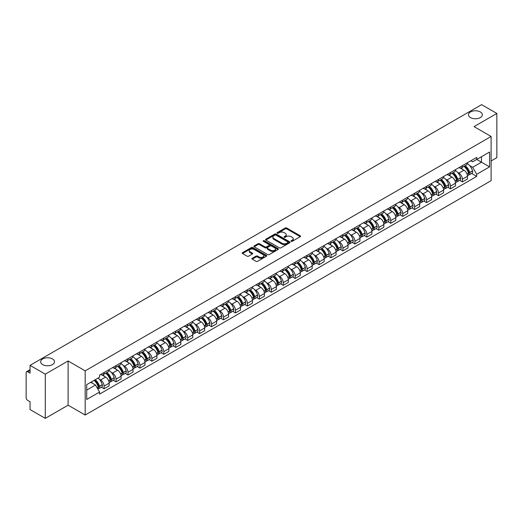 <?xml version="1.0" encoding="UTF-8"?>
<svg xmlns="http://www.w3.org/2000/svg" width="523" height="523" viewBox="0 0 523 523"><rect width="100%" height="100%" fill="white"/><g stroke="black" fill="none" stroke-linecap="round" stroke-linejoin="round"><path stroke-width="0.78" d="M291.226 241.293A0.745 0.431 0 0 0 292.279 241.293L300.267 236.677A1.066 0.615 0 0 0 300.575 236.246A1.066 0.615 0 0 0 300.267 235.814L286.735 228.002A1.066 0.615 0 0 0 285.231 228.002L277.249 232.611A0.745 0.431 0 0 0 278.301 233.219L279.334 232.624A3.4 1.961 0 0 1 284.146 232.624L285.27 233.271A3.4 1.961 0 0 1 286.271 234.664A3.4 1.961 0 0 1 285.27 236.05L284.237 236.644A0.745 0.431 0 0 0 285.29 237.252L286.323 236.658A3.4 1.961 0 0 1 291.134 236.658L292.259 237.311A3.4 1.961 0 0 1 293.259 238.697A3.4 1.961 0 0 1 292.259 240.083L291.226 240.685A0.745 0.431 0 0 0 291.226 241.293L291.226 240.685M52.49 358.941A6.93 4.001 0 0 0 44.932 358.078A6.93 4.001 0 0 0 40.657 361.772A6.93 4.001 0 0 0 42.69 364.603A6.93 4.001 0 0 0 50.241 365.466A6.93 4.001 0 0 0 54.516 361.772A6.93 4.001 0 0 0 52.49 358.941M480.31 111.942A6.93 4.001 0 0 0 472.759 111.072A6.93 4.001 0 0 0 468.484 114.772A6.93 4.001 0 0 0 470.51 117.597A6.93 4.001 0 0 0 478.068 118.466A6.93 4.001 0 0 0 482.343 114.772A6.93 4.001 0 0 0 480.31 111.942M252.243 258.29A1.066 0.615 0 0 0 251.929 258.722A1.066 0.615 0 0 0 252.243 259.153L256.041 261.343A1.066 0.615 0 0 0 257.538 261.343L266.41 256.224A1.066 0.615 0 0 0 266.723 255.793A1.066 0.615 0 0 0 266.41 255.361L252.884 247.549A1.066 0.615 0 0 0 251.38 247.549L242.509 252.668A1.066 0.615 0 0 0 242.201 253.099A1.066 0.615 0 0 0 242.509 253.537L247.098 256.185A1.066 0.615 0 0 0 248.602 256.185L252.393 253.988A1.066 0.615 0 0 0 252.707 253.557A1.066 0.615 0 0 0 252.393 253.125L250.118 251.811A2.844 1.641 0 0 1 249.288 250.648A2.844 1.641 0 0 1 251.04 249.138A2.844 1.641 0 0 1 254.139 249.491L263.043 254.629A2.844 1.641 0 0 1 263.88 255.793A2.844 1.641 0 0 1 262.121 257.309A2.844 1.641 0 0 1 259.022 256.95L257.538 256.093A1.066 0.615 0 0 0 256.041 256.093L252.243 258.29L252.243 259.153M85.177 370.833L68.108 360.975L45.292 374.148L30.053 365.355L481.611 104.646L496.85 113.445L474.034 126.618L491.11 136.47L85.177 370.833L85.177 415.04L491.11 180.677L491.11 136.47M279.413 247.85A1.066 0.615 0 0 0 280.91 247.85L289.781 242.731A1.066 0.615 0 0 0 290.095 242.299A1.066 0.615 0 0 0 289.781 241.868L276.255 234.056A1.066 0.615 0 0 0 274.752 234.056L265.88 239.174A1.066 0.615 0 0 0 265.573 239.606A1.066 0.615 0 0 0 265.88 240.044L279.413 247.85M263.585 241.449A0.745 0.431 0 0 1 264.344 241.554L264.344 240.672L278.092 248.615A1.066 0.615 0 0 1 278.406 249.046A1.066 0.615 0 0 1 278.092 249.478L269.227 254.596A1.066 0.615 0 0 1 267.724 254.596L254.198 246.791L257.989 244.614L257.989 243.731L254.198 245.921A1.066 0.615 0 0 0 253.884 246.353A1.066 0.615 0 0 0 254.198 246.791L254.198 245.921M257.989 244.614A1.066 0.615 0 0 1 259.493 244.614L259.493 243.731A1.066 0.615 0 0 0 257.989 243.731M259.493 243.731L264.978 246.895A1.066 0.615 0 0 0 266.482 246.895L268.999 245.444A1.066 0.615 0 0 0 269.312 245.012A1.066 0.615 0 0 0 268.999 244.574L263.291 241.28A0.745 0.431 0 0 1 264.344 240.672M45.292 374.148L45.292 418.354L30.053 409.555L30.053 401.729L27.68 400.363A2.164 1.249 -120 0 1 26.15 397.709L26.15 372.69A2.164 1.249 -120 0 1 26.601 371.703L30.053 369.702M491.11 160.96L496.85 157.645L496.85 113.445M45.292 418.354L68.108 405.181L85.177 415.04M30.053 365.355L30.053 373.18L27.68 371.807A2.164 1.249 -120 0 0 26.601 371.703M462.397 165.647A4.982 2.877 60 0 1 461.364 167.883L466.418 164.967A4.982 2.877 -120 0 0 467.451 162.731M457.599 172.381L458.874 173.12A4.982 2.877 60 0 1 462.397 179.219L467.451 176.303A4.982 2.877 -120 0 0 463.927 170.197L460.312 168.112M467.451 176.303L467.451 178.997L462.397 181.912L459.658 180.33M461.364 167.883A4.982 2.877 60 0 1 458.913 167.661M462.397 179.219L462.397 181.912M450.453 172.544A4.982 2.877 60 0 1 449.42 174.78L454.474 171.864A4.982 2.877 -120 0 0 455.507 169.629M447.714 187.227L450.453 188.81L455.507 185.894L455.507 183.194A4.982 2.877 -120 0 0 451.983 177.094L448.368 175.009M449.42 174.78A4.982 2.877 60 0 1 446.969 174.551M445.655 179.278L446.93 180.01A4.982 2.877 60 0 1 450.453 186.116L450.453 188.81M438.509 179.441A4.982 2.877 60 0 1 437.476 181.677L442.53 178.755A4.982 2.877 -120 0 0 443.563 176.519M435.77 194.125L438.509 195.707L443.563 192.784L443.563 190.091A4.982 2.877 -120 0 0 440.039 183.991L436.424 181.906M437.476 181.677A4.982 2.877 60 0 1 435.025 181.448M433.717 186.175L434.986 186.907A4.982 2.877 60 0 1 438.509 193.007L438.509 195.707M426.565 186.332A4.982 2.877 60 0 1 425.532 188.568L430.586 185.652A4.982 2.877 -120 0 0 431.619 183.416M423.826 201.022L426.565 202.604L431.619 199.681L431.619 196.988A4.982 2.877 -120 0 0 428.095 190.888L424.48 188.796M425.532 188.568A4.982 2.877 60 0 1 423.081 188.345M421.773 193.065L423.042 193.804A4.982 2.877 60 0 1 426.565 199.904L426.565 202.604M414.621 193.229A4.982 2.877 60 0 1 413.588 195.465L418.642 192.549A4.982 2.877 -120 0 0 419.675 190.313M411.882 207.912L414.621 209.494L419.675 206.578L419.675 203.885A4.982 2.877 -120 0 0 416.151 197.786L412.536 195.694M413.588 195.465A4.982 2.877 60 0 1 411.137 195.242M409.829 199.963L411.104 200.701A4.982 2.877 60 0 1 414.621 206.801L414.621 209.494M402.677 200.126A4.982 2.877 60 0 1 401.651 202.362L406.698 199.446A4.982 2.877 -120 0 0 407.731 197.21M399.938 214.809L402.677 216.391L407.731 213.476L407.731 210.776A4.982 2.877 -120 0 0 404.214 204.676L400.592 202.591M401.651 202.362A4.982 2.877 60 0 1 399.193 202.133M397.885 206.86L399.16 207.598A4.982 2.877 60 0 1 402.677 213.698L402.677 216.391M390.733 207.023A4.982 2.877 60 0 1 389.707 209.259L394.76 206.337A4.982 2.877 -120 0 0 395.787 204.101M387.994 221.706L390.733 223.288L395.787 220.373L395.787 217.673A4.982 2.877 -120 0 0 392.27 211.573L388.648 209.488M389.707 209.259A4.982 2.877 60 0 1 387.255 209.03M385.941 213.757L387.216 214.489A4.982 2.877 60 0 1 390.733 220.588L390.733 223.288M378.789 213.914A4.982 2.877 60 0 1 377.763 216.149L382.816 213.234A4.982 2.877 -120 0 0 383.843 210.998M376.05 228.603L378.789 230.185L383.843 227.263L383.843 224.57A4.982 2.877 -120 0 0 380.326 218.47L376.704 216.378M377.763 216.149A4.982 2.877 60 0 1 375.311 215.927M373.997 220.654L375.272 221.386A4.982 2.877 60 0 1 378.789 227.485L378.789 230.185M366.845 220.811A4.982 2.877 60 0 1 365.819 223.046L370.872 220.131A4.982 2.877 -120 0 0 371.899 217.895M364.106 235.494L366.852 237.076L371.899 234.16L371.899 231.467A4.982 2.877 -120 0 0 368.382 225.367L364.76 223.275M365.819 223.046A4.982 2.877 60 0 1 363.367 222.824M362.053 227.544L363.328 228.283A4.982 2.877 60 0 1 366.852 234.382L366.852 237.076M354.908 227.708A4.982 2.877 60 0 1 353.875 229.943L358.928 227.028A4.982 2.877 -120 0 0 359.955 224.792M352.162 242.391L354.908 243.973L359.961 241.057L359.961 238.357A4.982 2.877 -120 0 0 356.438 232.258L352.822 230.172M353.875 229.943A4.982 2.877 60 0 1 351.423 229.721M350.109 234.441L351.384 235.18A4.982 2.877 60 0 1 354.908 241.28L354.908 243.973M342.964 234.605A4.982 2.877 60 0 1 341.931 236.841L346.984 233.918A4.982 2.877 -120 0 0 348.017 231.682M340.218 249.288L342.964 250.87L348.017 247.954L348.017 245.254A4.982 2.877 -120 0 0 344.494 239.155L340.878 237.069M341.931 236.841A4.982 2.877 60 0 1 339.479 236.612M338.165 241.338L339.44 242.071A4.982 2.877 60 0 1 342.964 248.17L342.964 250.87M331.02 241.495A4.982 2.877 60 0 1 329.987 243.731L335.04 240.815A4.982 2.877 -120 0 0 336.073 238.58M328.281 256.185L331.02 257.767L336.073 254.845L336.073 252.151A4.982 2.877 -120 0 0 332.55 246.052L328.934 243.966M329.987 243.731A4.982 2.877 60 0 1 327.535 243.509M326.221 248.235L327.496 248.968A4.982 2.877 60 0 1 331.02 255.067L331.02 257.767M319.076 248.392A4.982 2.877 60 0 1 318.043 250.628L323.096 247.712A4.982 2.877 -120 0 0 324.129 245.477M316.337 263.076L319.076 264.658L324.129 261.742L324.129 259.048A4.982 2.877 -120 0 0 320.606 252.949L316.99 250.857M318.043 250.628A4.982 2.877 60 0 1 315.591 250.406M314.277 255.126L315.552 255.865A4.982 2.877 60 0 1 319.076 261.964L319.076 264.658M307.132 255.289A4.982 2.877 60 0 1 306.099 257.525L311.152 254.609A4.982 2.877 -120 0 0 312.185 252.374M304.393 269.973L307.132 271.555L312.185 268.639L312.185 265.946A4.982 2.877 -120 0 0 308.662 259.839L305.046 257.754M306.099 257.525A4.982 2.877 60 0 1 303.647 257.303M302.333 262.023L303.608 262.762A4.982 2.877 60 0 1 307.132 268.861L307.132 271.555M295.188 262.186A4.982 2.877 60 0 1 294.155 264.422L299.208 261.507A4.982 2.877 -120 0 0 300.241 259.271M292.449 276.87L295.188 278.452L300.241 275.536L300.241 272.836A4.982 2.877 -120 0 0 296.718 266.737L293.102 264.651M294.155 264.422A4.982 2.877 60 0 1 291.703 264.193M290.389 268.92L291.664 269.652A4.982 2.877 60 0 1 295.188 275.758L295.188 278.452M283.244 269.084A4.982 2.877 60 0 1 282.211 271.319L287.264 268.397A4.982 2.877 -120 0 0 288.297 266.161M280.505 283.767L283.244 285.349L288.297 282.433L288.297 279.733A4.982 2.877 -120 0 0 284.774 273.634L281.158 271.548M282.211 271.319A4.982 2.877 60 0 1 279.759 271.091M278.445 275.817L279.72 276.549A4.982 2.877 60 0 1 283.244 282.649L283.244 285.349M271.3 275.974A4.982 2.877 60 0 1 270.267 278.21L275.32 275.294A4.982 2.877 -120 0 0 276.353 273.058M268.561 290.664L271.3 292.246L276.353 289.324L276.353 286.63A4.982 2.877 -120 0 0 272.829 280.531L269.214 278.439M270.267 278.21A4.982 2.877 60 0 1 267.815 277.988M266.501 282.714L267.776 283.446A4.982 2.877 60 0 1 271.3 289.546L271.3 292.246M259.356 282.871A4.982 2.877 60 0 1 258.323 285.107L263.376 282.191A4.982 2.877 -120 0 0 264.409 279.955M256.616 297.554L259.356 299.136L264.409 296.221L264.409 293.527A4.982 2.877 -120 0 0 260.885 287.428L257.27 285.336M258.323 285.107A4.982 2.877 60 0 1 255.871 284.885M254.557 289.605L255.832 290.343A4.982 2.877 60 0 1 259.356 296.443L259.356 299.136M247.412 289.768A4.982 2.877 60 0 1 246.379 292.004L251.432 289.088A4.982 2.877 -120 0 0 252.465 286.852M244.672 304.451L247.412 306.033L252.465 303.118L252.465 300.418A4.982 2.877 -120 0 0 248.941 294.318L245.326 292.233M246.379 292.004A4.982 2.877 60 0 1 243.927 291.775M242.62 296.502L243.888 297.241A4.982 2.877 60 0 1 247.412 303.34L247.412 306.033M235.468 296.665A4.982 2.877 60 0 1 234.435 298.901L239.488 295.979A4.982 2.877 -120 0 0 240.521 293.743M232.728 311.348L235.468 312.931L240.521 310.015L240.521 307.315A4.982 2.877 -120 0 0 236.997 301.215L233.382 299.13M234.435 298.901A4.982 2.877 60 0 1 231.983 298.672M230.676 303.399L231.951 304.131A4.982 2.877 60 0 1 235.468 310.231L235.468 312.931M223.524 303.556A4.982 2.877 60 0 1 222.491 305.792L227.544 302.876A4.982 2.877 -120 0 0 228.577 300.64M220.784 318.246L223.524 319.828L228.577 316.905L228.577 314.212A4.982 2.877 -120 0 0 225.06 308.112L221.438 306.02M222.491 305.792A4.982 2.877 60 0 1 220.039 305.569M218.732 310.296L220.006 311.028A4.982 2.877 60 0 1 223.524 317.128L223.524 319.828M211.58 310.453A4.982 2.877 60 0 1 210.553 312.689L215.6 309.773A4.982 2.877 -120 0 0 216.633 307.537M208.84 325.136L211.58 326.718L216.633 323.802L216.633 321.109A4.982 2.877 -120 0 0 213.116 315.009L209.494 312.917M210.553 312.689A4.982 2.877 60 0 1 208.102 312.466M206.788 317.186L208.062 317.925A4.982 2.877 60 0 1 211.58 324.025L211.58 326.718M199.636 317.35A4.982 2.877 60 0 1 198.609 319.586L203.663 316.67A4.982 2.877 -120 0 0 204.689 314.434M196.896 332.033L199.636 333.615L204.689 330.699L204.689 327.999A4.982 2.877 -120 0 0 201.172 321.9L197.55 319.815M198.609 319.586A4.982 2.877 60 0 1 196.158 319.363M194.844 324.083L196.118 324.822A4.982 2.877 60 0 1 199.636 330.922L199.636 333.615M187.692 324.247A4.982 2.877 60 0 1 186.665 326.483L191.719 323.56A4.982 2.877 -120 0 0 192.745 321.325M184.952 338.93L187.692 340.512L192.745 337.596L192.745 334.897A4.982 2.877 -120 0 0 189.228 328.797L185.606 326.712M186.665 326.483A4.982 2.877 60 0 1 184.214 326.254M182.9 330.981L184.174 331.713A4.982 2.877 60 0 1 187.692 337.812L187.692 340.512M175.754 331.144A4.982 2.877 60 0 1 174.721 333.38L179.775 330.458A4.982 2.877 -120 0 0 180.801 328.222M173.008 345.827L175.754 347.409L180.801 344.487L180.801 341.794A4.982 2.877 -120 0 0 177.284 335.694L173.669 333.609M174.721 333.38A4.982 2.877 60 0 1 172.27 333.151M170.956 337.878L172.23 338.61A4.982 2.877 60 0 1 175.754 344.709L175.754 347.409M163.81 338.035A4.982 2.877 60 0 1 162.777 340.27L167.831 337.355A4.982 2.877 -120 0 0 168.864 335.119M161.064 352.718L163.81 354.3L168.864 351.384L168.864 348.691A4.982 2.877 -120 0 0 165.34 342.591L161.725 340.499M162.777 340.27A4.982 2.877 60 0 1 160.326 340.048M159.012 344.768L160.286 345.507A4.982 2.877 60 0 1 163.81 351.606L163.81 354.3M151.866 344.932A4.982 2.877 60 0 1 150.833 347.167L155.887 344.252A4.982 2.877 -120 0 0 156.92 342.016M149.127 359.615L151.866 361.197L156.92 358.281L156.92 355.588A4.982 2.877 -120 0 0 153.396 349.482L149.781 347.396M150.833 347.167A4.982 2.877 60 0 1 148.382 346.945M147.068 351.665L148.342 352.404A4.982 2.877 60 0 1 151.866 358.503L151.866 361.197M139.922 351.829A4.982 2.877 60 0 1 138.889 354.064L143.943 351.149A4.982 2.877 -120 0 0 144.976 348.913M137.183 366.512L139.922 368.094L144.976 365.178L144.976 362.478A4.982 2.877 -120 0 0 141.452 356.379L137.837 354.293M138.889 354.064A4.982 2.877 60 0 1 136.438 353.836M135.124 358.562L136.398 359.301A4.982 2.877 60 0 1 139.922 365.4L139.922 368.094M127.978 358.726A4.982 2.877 60 0 1 126.945 360.962L131.999 358.039A4.982 2.877 -120 0 0 133.032 355.803M125.239 373.409L127.978 374.991L133.032 372.075L133.032 369.375A4.982 2.877 -120 0 0 129.508 363.276L125.893 361.19M126.945 360.962A4.982 2.877 60 0 1 124.494 360.733M123.18 365.459L124.454 366.192A4.982 2.877 60 0 1 127.978 372.291L127.978 374.991M116.034 365.616A4.982 2.877 60 0 1 115.001 367.852L120.055 364.936A4.982 2.877 -120 0 0 121.088 362.7M113.295 380.306L116.034 381.888L121.088 378.966L121.088 376.272A4.982 2.877 -120 0 0 117.564 370.173L113.949 368.081M115.001 367.852A4.982 2.877 60 0 1 112.55 367.63M111.236 372.356L112.51 373.089A4.982 2.877 60 0 1 116.034 379.188L116.034 381.888M104.09 372.513A4.982 2.877 60 0 1 103.057 374.749L108.111 371.833A4.982 2.877 -120 0 0 109.144 369.598M101.351 387.197L104.09 388.779L109.144 385.863L109.144 383.169A4.982 2.877 -120 0 0 105.62 377.07L102.005 374.978M103.057 374.749A4.982 2.877 60 0 1 100.606 374.527M99.292 379.247L100.566 379.986A4.982 2.877 60 0 1 104.09 386.085L104.09 388.779M470.857 160.764L472.655 161.803L489.574 152.03L481.461 156.717L481.461 162.202L472.655 167.282L469.543 165.484M86.713 390.106L95.513 385.026L99.573 392.054L86.713 399.48L86.713 384.627L99.573 377.201L99.573 375.122L476.715 157.384L476.715 159.456L489.574 166.883L476.715 174.309L472.655 167.282M489.574 152.03L489.574 166.883M99.573 392.054L99.573 394.126L476.715 176.388L476.715 174.309M68.108 360.975L68.108 405.181M95.513 385.026L90.767 382.28M471.602 173.433L476.715 176.388M291.527 241.397L292.259 240.972A3.4 1.961 0 0 0 293.259 239.58L293.259 238.697M286.271 234.664L286.271 235.546A3.4 1.961 0 0 1 285.27 236.932L284.538 237.357M300.248 236.69L286.735 228.884A1.066 0.615 0 0 0 285.231 228.884L277.55 233.323M289.781 241.868L289.781 242.731L276.255 234.938A1.066 0.615 0 0 0 274.752 234.938L265.9 240.05M287.905 242.6A0.745 0.431 0 0 0 287.905 241.992L276.026 235.141A0.745 0.431 0 0 0 274.974 235.141L273.889 235.768A3.4 1.961 0 0 0 272.888 237.154A3.4 1.961 0 0 0 273.889 238.547L282.002 243.234A3.4 1.961 0 0 0 286.813 243.234L287.905 242.6L287.905 243.489A0.745 0.431 0 0 0 288.121 243.182L288.121 242.299M272.888 237.154L272.888 238.043A3.4 1.961 0 0 0 273.889 239.429L273.889 238.547M287.905 243.489L286.813 244.117A3.4 1.961 0 0 1 282.002 244.117L273.889 239.429M259.493 244.614L264.978 247.784A1.066 0.615 0 0 0 266.482 247.784L268.999 246.326A1.066 0.615 0 0 0 269.312 245.895L269.312 245.012M264.344 241.554L278.079 249.491M270.672 250.184A2.844 1.641 0 0 0 273.771 250.543A2.844 1.641 0 0 0 275.529 249.026A2.844 1.641 0 0 0 274.693 247.863L271.555 246.052A1.066 0.615 0 0 0 270.051 246.052L267.534 247.503A1.066 0.615 0 0 0 267.227 247.941A1.066 0.615 0 0 0 267.534 248.373L270.672 250.184L270.672 251.066A2.844 1.641 0 0 0 273.771 251.426A2.844 1.641 0 0 0 275.529 249.909L275.529 249.026M267.227 247.941L267.227 248.824A1.066 0.615 0 0 0 267.534 249.255L267.534 248.373M270.672 251.066L267.534 249.255M263.88 255.793L263.88 256.675A2.844 1.641 0 0 1 262.121 258.192A2.844 1.641 0 0 1 259.022 257.839L257.538 256.983A1.066 0.615 0 0 0 256.041 256.983L252.256 259.166M249.288 250.648L249.288 251.537A2.844 1.641 0 0 0 250.118 252.694L250.118 251.811M252.38 254.001L250.118 252.694M266.41 255.361L266.41 256.224L252.884 248.432A1.066 0.615 0 0 0 251.38 248.432L242.528 253.544M464.28 166.203A6.819 3.936 60 0 1 464.313 166.222A6.819 3.936 60 0 1 468.798 172.342L468.837 172.485A1.327 0.765 60 0 1 468.628 173.525A1.327 0.765 60 0 1 468.601 173.544M463.979 166.373A8.231 4.753 60 0 1 468.503 173.165L468.543 173.303A2.733 1.576 60 0 1 468.111 175.453L467.431 175.846M468.575 174.845A2.733 1.576 -120 0 0 469.334 174.747A2.733 1.576 -120 0 0 469.765 172.597L469.726 172.459A8.231 4.753 -120 0 0 465.202 165.667M467.346 163.601A8.231 4.753 60 0 1 472.517 170.844L472.563 170.982A2.733 1.576 60 0 1 472.132 173.133L469.334 174.747M461.175 167.981A8.231 4.753 60 0 1 462.888 169.602M466.889 169.609L467.941 170.217M452.336 173.1A6.819 3.936 60 0 1 452.369 173.12A6.819 3.936 60 0 1 456.854 179.239L456.899 179.382A1.327 0.765 60 0 1 456.684 180.422A1.327 0.765 60 0 1 456.657 180.435M452.035 173.27A8.231 4.753 60 0 1 456.559 180.062L456.599 180.2A2.733 1.576 60 0 1 456.167 182.35L455.487 182.743M456.631 181.743A2.733 1.576 -120 0 0 457.39 181.638A2.733 1.576 -120 0 0 457.821 179.494L457.782 179.35A8.231 4.753 -120 0 0 453.258 172.564M455.402 170.498A8.231 4.753 60 0 1 460.573 177.742L460.619 177.879A2.733 1.576 60 0 1 460.188 180.03L457.39 181.638M449.231 174.872A8.231 4.753 60 0 1 450.944 176.499M454.945 176.506L455.997 177.114M440.392 179.99A6.819 3.936 60 0 1 440.425 180.01A6.819 3.936 60 0 1 444.91 186.136L444.955 186.273A1.327 0.765 60 0 1 444.746 187.319A1.327 0.765 60 0 1 444.713 187.332M440.091 180.167A8.231 4.753 60 0 1 444.615 186.953L444.655 187.097A2.733 1.576 60 0 1 444.223 189.241L443.543 189.633M444.687 188.64A2.733 1.576 -120 0 0 445.446 188.535A2.733 1.576 -120 0 0 445.877 186.391L445.838 186.247A8.231 4.753 -120 0 0 441.314 179.461M443.458 177.395A8.231 4.753 60 0 1 448.636 184.632L448.675 184.776A2.733 1.576 60 0 1 448.244 186.92L445.446 188.535M437.287 181.769A8.231 4.753 60 0 1 439.006 183.39M443.007 183.403L444.053 184.011M428.448 186.888A6.819 3.936 60 0 1 428.481 186.907A6.819 3.936 60 0 1 432.972 193.033L433.011 193.17A1.327 0.765 60 0 1 432.802 194.21A1.327 0.765 60 0 1 432.769 194.229M428.147 187.064A8.231 4.753 60 0 1 432.671 193.85L432.711 193.994A2.733 1.576 60 0 1 432.279 196.138L431.599 196.53M432.743 195.537A2.733 1.576 -120 0 0 433.502 195.432A2.733 1.576 -120 0 0 433.933 193.288L433.894 193.144A8.231 4.753 -120 0 0 429.37 186.351M431.514 184.292A8.231 4.753 60 0 1 436.692 191.529L436.731 191.673A2.733 1.576 60 0 1 436.3 193.817L433.502 195.432M425.343 188.666A8.231 4.753 60 0 1 427.062 190.287M431.063 190.3L432.109 190.902M416.504 193.785A6.819 3.936 60 0 1 416.537 193.804A6.819 3.936 60 0 1 421.028 199.923L421.067 200.067A1.327 0.765 60 0 1 420.858 201.107A1.327 0.765 60 0 1 420.825 201.126M416.203 193.955A8.231 4.753 60 0 1 420.727 200.747L420.767 200.891A2.733 1.576 60 0 1 420.335 203.035L419.655 203.427M420.799 202.427A2.733 1.576 -120 0 0 421.558 202.329A2.733 1.576 -120 0 0 421.989 200.178L421.95 200.041A8.231 4.753 -120 0 0 417.432 193.249M419.57 191.189A8.231 4.753 60 0 1 424.748 198.426L424.787 198.57A2.733 1.576 60 0 1 424.356 200.714L421.558 202.329M413.399 195.563A8.231 4.753 60 0 1 415.118 197.184M419.119 197.197L420.165 197.799M404.56 200.682A6.819 3.936 60 0 1 404.593 200.701A6.819 3.936 60 0 1 409.084 206.82L409.123 206.964A1.327 0.765 60 0 1 408.914 208.004A1.327 0.765 60 0 1 408.881 208.017M404.259 200.852A8.231 4.753 60 0 1 408.783 207.644L408.823 207.781A2.733 1.576 60 0 1 408.391 209.932L407.711 210.324M408.862 209.324A2.733 1.576 -120 0 0 409.614 209.22A2.733 1.576 -120 0 0 410.045 207.075L410.006 206.931A8.231 4.753 -120 0 0 405.488 200.146M407.626 198.08A8.231 4.753 60 0 1 412.804 205.323L412.843 205.461A2.733 1.576 60 0 1 412.412 207.611L409.614 209.22M401.455 202.453A8.231 4.753 60 0 1 403.174 204.081M407.175 204.088L408.221 204.696M392.616 207.579A6.819 3.936 60 0 1 392.649 207.598A6.819 3.936 60 0 1 397.14 213.717L397.179 213.855A1.327 0.765 60 0 1 396.97 214.901A1.327 0.765 60 0 1 396.937 214.914M392.315 207.749A8.231 4.753 60 0 1 396.839 214.535L396.879 214.678A2.733 1.576 60 0 1 396.447 216.823L395.767 217.215M396.918 216.221A2.733 1.576 -120 0 0 397.67 216.117A2.733 1.576 -120 0 0 398.108 213.972L398.062 213.829A8.231 4.753 -120 0 0 393.544 207.043M395.682 204.977A8.231 4.753 60 0 1 400.86 212.214L400.899 212.358A2.733 1.576 60 0 1 400.468 214.502L397.67 216.117M389.511 209.35A8.231 4.753 60 0 1 391.23 210.972M395.231 210.985L396.277 211.593M380.672 214.469A6.819 3.936 60 0 1 380.705 214.489A6.819 3.936 60 0 1 385.196 220.614L385.235 220.752A1.327 0.765 60 0 1 385.026 221.798A1.327 0.765 60 0 1 384.993 221.811M380.371 214.646A8.231 4.753 60 0 1 384.895 221.432L384.935 221.575A2.733 1.576 60 0 1 384.503 223.72L383.823 224.112M384.974 223.118A2.733 1.576 -120 0 0 385.732 223.014A2.733 1.576 -120 0 0 386.164 220.869L386.118 220.726A8.231 4.753 -120 0 0 381.6 213.933M383.745 211.874A8.231 4.753 60 0 1 388.916 219.111L388.955 219.255A2.733 1.576 60 0 1 388.524 221.399L385.732 223.014M377.567 216.247A8.231 4.753 60 0 1 379.286 217.869M383.287 217.882L384.333 218.49M368.728 221.366A6.819 3.936 60 0 1 368.761 221.386A6.819 3.936 60 0 1 373.252 227.505L373.291 227.649A1.327 0.765 60 0 1 373.082 228.688A1.327 0.765 60 0 1 373.049 228.708M368.427 221.536A8.231 4.753 60 0 1 372.951 228.329L372.991 228.473A2.733 1.576 60 0 1 372.559 230.617L371.879 231.009M373.03 230.009A2.733 1.576 -120 0 0 373.788 229.911A2.733 1.576 -120 0 0 374.22 227.76L374.174 227.623A8.231 4.753 -120 0 0 369.656 220.83M371.801 218.771A8.231 4.753 60 0 1 376.972 226.008L377.011 226.152A2.733 1.576 60 0 1 376.58 228.296L373.788 229.911M365.623 223.144A8.231 4.753 60 0 1 367.342 224.766M371.343 224.779L372.389 225.38M356.784 228.263A6.819 3.936 60 0 1 356.817 228.283A6.819 3.936 60 0 1 361.308 234.402L361.347 234.546A1.327 0.765 60 0 1 361.138 235.585A1.327 0.765 60 0 1 361.105 235.598M356.483 228.433A8.231 4.753 60 0 1 361.007 235.226L361.047 235.363A2.733 1.576 60 0 1 360.615 237.514L359.935 237.906M361.086 236.906A2.733 1.576 -120 0 0 361.844 236.808A2.733 1.576 -120 0 0 362.276 234.657L362.236 234.52A8.231 4.753 -120 0 0 357.712 227.727M359.857 225.661A8.231 4.753 60 0 1 365.028 232.905L365.067 233.042A2.733 1.576 60 0 1 364.636 235.193L361.844 236.808M353.679 230.042A8.231 4.753 60 0 1 355.398 231.663M359.399 231.669L360.445 232.277M344.84 235.16A6.819 3.936 60 0 1 344.873 235.18A6.819 3.936 60 0 1 349.364 241.299L349.403 241.443A1.327 0.765 60 0 1 349.194 242.482A1.327 0.765 60 0 1 349.161 242.495M344.546 235.33A8.231 4.753 60 0 1 349.063 242.123L349.103 242.26A2.733 1.576 60 0 1 348.671 244.404L347.991 244.803M349.142 243.803A2.733 1.576 -120 0 0 349.9 243.698A2.733 1.576 -120 0 0 350.332 241.554L350.292 241.41A8.231 4.753 -120 0 0 345.768 234.624M347.913 232.558A8.231 4.753 60 0 1 353.084 239.802L353.123 239.939A2.733 1.576 60 0 1 352.692 242.09L349.9 243.698M341.735 236.932A8.231 4.753 60 0 1 343.454 238.553M347.455 238.566L348.508 239.174M332.896 242.051A6.819 3.936 60 0 1 332.929 242.071A6.819 3.936 60 0 1 337.42 248.196L337.459 248.333A1.327 0.765 60 0 1 337.25 249.379A1.327 0.765 60 0 1 337.224 249.393M332.602 242.227A8.231 4.753 60 0 1 337.119 249.013L337.158 249.157A2.733 1.576 60 0 1 336.727 251.302L336.047 251.694M337.198 250.7A2.733 1.576 -120 0 0 337.956 250.595A2.733 1.576 -120 0 0 338.388 248.451L338.348 248.307A8.231 4.753 -120 0 0 333.824 241.521M335.969 239.456A8.231 4.753 60 0 1 341.14 246.693L341.179 246.836A2.733 1.576 60 0 1 340.748 248.981L337.956 250.595M329.791 243.829A8.231 4.753 60 0 1 331.51 245.45M335.511 245.464L336.564 246.072M320.952 248.948A6.819 3.936 60 0 1 320.991 248.968A6.819 3.936 60 0 1 325.476 255.087L325.515 255.231A1.327 0.765 60 0 1 325.306 256.27A1.327 0.765 60 0 1 325.28 256.29M320.658 249.118A8.231 4.753 60 0 1 325.175 255.91L325.221 256.054A2.733 1.576 60 0 1 324.783 258.199L324.103 258.591M325.254 257.597A2.733 1.576 -120 0 0 326.012 257.493A2.733 1.576 -120 0 0 326.444 255.348L326.404 255.204A8.231 4.753 -120 0 0 321.88 248.412M324.025 246.353A8.231 4.753 60 0 1 329.196 253.59L329.235 253.733A2.733 1.576 60 0 1 328.804 255.878L326.012 257.493M317.847 250.726A8.231 4.753 60 0 1 319.566 252.348M323.567 252.361L324.62 252.962M309.008 255.845A6.819 3.936 60 0 1 309.047 255.865A6.819 3.936 60 0 1 313.532 261.984L313.571 262.128A1.327 0.765 60 0 1 313.362 263.167A1.327 0.765 60 0 1 313.336 263.187M308.714 256.015A8.231 4.753 60 0 1 313.231 262.808L313.277 262.945A2.733 1.576 60 0 1 312.846 265.096L312.166 265.488M313.31 264.488A2.733 1.576 -120 0 0 314.068 264.39A2.733 1.576 -120 0 0 314.5 262.239L314.46 262.101A8.231 4.753 -120 0 0 309.936 255.309M312.081 253.25A8.231 4.753 60 0 1 317.252 260.487L317.291 260.624A2.733 1.576 60 0 1 316.86 262.775L314.068 264.39M305.903 257.623A8.231 4.753 60 0 1 307.622 259.245M311.623 259.258L312.676 259.859M297.064 262.742A6.819 3.936 60 0 1 297.103 262.762A6.819 3.936 60 0 1 301.588 268.881L301.627 269.025A1.327 0.765 60 0 1 301.418 270.064A1.327 0.765 60 0 1 301.392 270.077M296.77 262.912A8.231 4.753 60 0 1 301.294 269.705L301.333 269.842A2.733 1.576 60 0 1 300.902 271.993L300.222 272.385M301.366 271.385A2.733 1.576 -120 0 0 302.124 271.28A2.733 1.576 -120 0 0 302.556 269.136L302.516 268.992A8.231 4.753 -120 0 0 297.992 262.206M300.137 260.14A8.231 4.753 60 0 1 305.308 267.384L305.347 267.521A2.733 1.576 60 0 1 304.916 269.672L302.124 271.28M293.959 264.514A8.231 4.753 60 0 1 295.678 266.142M299.679 266.148L300.732 266.756M285.12 269.633A6.819 3.936 60 0 1 285.159 269.652A6.819 3.936 60 0 1 289.644 275.778L289.683 275.915A1.327 0.765 60 0 1 289.474 276.961A1.327 0.765 60 0 1 289.448 276.974M284.826 269.809A8.231 4.753 60 0 1 289.35 276.595L289.389 276.739A2.733 1.576 60 0 1 288.958 278.883L288.278 279.275M289.422 278.282A2.733 1.576 -120 0 0 290.18 278.177A2.733 1.576 -120 0 0 290.611 276.033L290.572 275.889A8.231 4.753 -120 0 0 286.048 269.103M288.193 267.037A8.231 4.753 60 0 1 293.364 274.274L293.41 274.418A2.733 1.576 60 0 1 292.972 276.562L290.18 278.177M282.021 271.411A8.231 4.753 60 0 1 283.734 273.032M287.735 273.045L288.788 273.653M273.183 276.53A6.819 3.936 60 0 1 273.215 276.549A6.819 3.936 60 0 1 277.7 282.675L277.746 282.812A1.327 0.765 60 0 1 277.53 283.852A1.327 0.765 60 0 1 277.504 283.871M272.882 276.706A8.231 4.753 60 0 1 277.406 283.492L277.445 283.636A2.733 1.576 60 0 1 277.013 285.78L276.334 286.173M277.478 285.179A2.733 1.576 -120 0 0 278.236 285.074A2.733 1.576 -120 0 0 278.667 282.93L278.628 282.786A8.231 4.753 -120 0 0 274.104 275.994M276.249 273.934A8.231 4.753 60 0 1 281.42 281.171L281.466 281.315A2.733 1.576 60 0 1 281.034 283.459L278.236 285.074M270.077 278.308A8.231 4.753 60 0 1 271.79 279.929M275.791 279.942L276.844 280.544M261.239 283.427A6.819 3.936 60 0 1 261.271 283.446A6.819 3.936 60 0 1 265.756 289.565L265.802 289.709A1.327 0.765 60 0 1 265.592 290.749A1.327 0.765 60 0 1 265.56 290.768M260.938 283.597A8.231 4.753 60 0 1 265.462 290.389L265.501 290.533A2.733 1.576 60 0 1 265.069 292.677L264.39 293.07M265.534 292.069A2.733 1.576 -120 0 0 266.292 291.971A2.733 1.576 -120 0 0 266.723 289.82L266.684 289.683A8.231 4.753 -120 0 0 262.16 282.891M264.305 280.831A8.231 4.753 60 0 1 269.482 288.068L269.522 288.212A2.733 1.576 60 0 1 269.09 290.357L266.292 291.971M258.133 285.205A8.231 4.753 60 0 1 259.853 286.826M263.854 286.839L264.899 287.441M249.294 290.324A6.819 3.936 60 0 1 249.327 290.343A6.819 3.936 60 0 1 253.812 296.463L253.858 296.606A1.327 0.765 60 0 1 253.648 297.646A1.327 0.765 60 0 1 253.616 297.659M248.994 290.494A8.231 4.753 60 0 1 253.518 297.286L253.557 297.424A2.733 1.576 60 0 1 253.125 299.574L252.446 299.967M253.59 298.966A2.733 1.576 -120 0 0 254.348 298.862A2.733 1.576 -120 0 0 254.779 296.718L254.74 296.58A8.231 4.753 -120 0 0 250.216 289.788M252.361 287.722A8.231 4.753 60 0 1 257.538 294.965L257.578 295.103A2.733 1.576 60 0 1 257.146 297.254L254.348 298.862M246.189 292.102A8.231 4.753 60 0 1 247.909 293.723M251.909 293.73L252.955 294.338M237.35 297.221A6.819 3.936 60 0 1 237.383 297.241A6.819 3.936 60 0 1 241.874 303.36L241.914 303.497A1.327 0.765 60 0 1 241.704 304.543A1.327 0.765 60 0 1 241.672 304.556M237.05 297.391A8.231 4.753 60 0 1 241.574 304.177L241.613 304.321A2.733 1.576 60 0 1 241.181 306.465L240.502 306.857M241.646 305.863A2.733 1.576 -120 0 0 242.404 305.759A2.733 1.576 -120 0 0 242.835 303.615L242.796 303.471A8.231 4.753 -120 0 0 238.272 296.685M240.417 294.619A8.231 4.753 60 0 1 245.594 301.856L245.633 302A2.733 1.576 60 0 1 245.202 304.144L242.404 305.759M234.245 298.993A8.231 4.753 60 0 1 235.965 300.614M239.965 300.627L241.011 301.235M225.406 304.111A6.819 3.936 60 0 1 225.439 304.131A6.819 3.936 60 0 1 229.93 310.257L229.97 310.394A1.327 0.765 60 0 1 229.76 311.44A1.327 0.765 60 0 1 229.728 311.453M225.106 304.288A8.231 4.753 60 0 1 229.63 311.074L229.669 311.218A2.733 1.576 60 0 1 229.237 313.362L228.558 313.754M229.708 312.761A2.733 1.576 -120 0 0 230.46 312.656A2.733 1.576 -120 0 0 230.891 310.512L230.852 310.368A8.231 4.753 -120 0 0 226.335 303.575M228.473 301.516A8.231 4.753 60 0 1 233.65 308.753L233.689 308.897A2.733 1.576 60 0 1 233.258 311.041L230.46 312.656M222.301 305.89A8.231 4.753 60 0 1 224.021 307.511M228.021 307.524L229.067 308.132M213.462 311.008A6.819 3.936 60 0 1 213.495 311.028A6.819 3.936 60 0 1 217.986 317.147L218.026 317.291A1.327 0.765 60 0 1 217.816 318.33A1.327 0.765 60 0 1 217.784 318.35M213.162 311.178A8.231 4.753 60 0 1 217.686 317.971L217.725 318.115A2.733 1.576 60 0 1 217.293 320.259L216.614 320.651M217.764 319.658A2.733 1.576 -120 0 0 218.516 319.553A2.733 1.576 -120 0 0 218.947 317.402L218.908 317.265A8.231 4.753 -120 0 0 214.391 310.472M216.529 308.413A8.231 4.753 60 0 1 221.706 315.65L221.745 315.794A2.733 1.576 60 0 1 221.314 317.938L218.516 319.553M210.357 312.787A8.231 4.753 60 0 1 212.077 314.408M216.077 314.421L217.123 315.023M201.518 317.906A6.819 3.936 60 0 1 201.551 317.925A6.819 3.936 60 0 1 206.042 324.044L206.082 324.188A1.327 0.765 60 0 1 205.872 325.228A1.327 0.765 60 0 1 205.84 325.247M201.218 318.076A8.231 4.753 60 0 1 205.742 324.868L205.781 325.005A2.733 1.576 60 0 1 205.349 327.156L204.67 327.548M205.82 326.548A2.733 1.576 -120 0 0 206.572 326.45A2.733 1.576 -120 0 0 207.01 324.299L206.964 324.162A8.231 4.753 -120 0 0 202.447 317.369M204.591 315.304A8.231 4.753 60 0 1 209.762 322.547L209.801 322.684A2.733 1.576 60 0 1 209.37 324.835L206.572 326.45M198.413 319.684A8.231 4.753 60 0 1 200.132 321.305M204.133 321.312L205.179 321.92M189.574 324.803A6.819 3.936 60 0 1 189.607 324.822A6.819 3.936 60 0 1 194.098 330.941L194.138 331.085A1.327 0.765 60 0 1 193.928 332.125A1.327 0.765 60 0 1 193.896 332.138M189.274 324.973A8.231 4.753 60 0 1 193.798 331.765L193.837 331.902A2.733 1.576 60 0 1 193.405 334.053L192.726 334.445M193.876 333.445A2.733 1.576 -120 0 0 194.634 333.341A2.733 1.576 -120 0 0 195.066 331.196L195.02 331.052A8.231 4.753 -120 0 0 190.503 324.267M192.647 322.201A8.231 4.753 60 0 1 197.818 329.444L197.857 329.582A2.733 1.576 60 0 1 197.426 331.732L194.634 333.341M186.469 326.574A8.231 4.753 60 0 1 188.188 328.196M192.189 328.209L193.235 328.817M177.63 331.693A6.819 3.936 60 0 1 177.663 331.713A6.819 3.936 60 0 1 182.154 337.838L182.194 337.976A1.327 0.765 60 0 1 181.984 339.022A1.327 0.765 60 0 1 181.952 339.035M177.33 331.87A8.231 4.753 60 0 1 181.854 338.656L181.893 338.799A2.733 1.576 60 0 1 181.461 340.944L180.781 341.336M181.932 340.342A2.733 1.576 -120 0 0 182.69 340.238A2.733 1.576 -120 0 0 183.122 338.093L183.083 337.95A8.231 4.753 -120 0 0 178.559 331.164M180.703 329.098A8.231 4.753 60 0 1 185.874 336.335L185.913 336.479A2.733 1.576 60 0 1 185.482 338.623L182.69 340.238M174.525 333.471A8.231 4.753 60 0 1 176.244 335.093M180.245 335.106L181.291 335.714M165.686 338.59A6.819 3.936 60 0 1 165.719 338.61A6.819 3.936 60 0 1 170.21 344.729L170.25 344.873A1.327 0.765 60 0 1 170.04 345.912A1.327 0.765 60 0 1 170.008 345.932M165.386 338.767A8.231 4.753 60 0 1 169.91 345.553L169.949 345.696A2.733 1.576 60 0 1 169.517 347.841L168.837 348.233M169.988 347.239A2.733 1.576 -120 0 0 170.746 347.135A2.733 1.576 -120 0 0 171.178 344.99L171.139 344.847A8.231 4.753 -120 0 0 166.615 338.054M168.759 335.995A8.231 4.753 60 0 1 173.93 343.232L173.969 343.376A2.733 1.576 60 0 1 173.538 345.52L170.746 347.135M162.581 340.368A8.231 4.753 60 0 1 164.3 341.99M168.301 342.003L169.347 342.604M153.742 345.487A6.819 3.936 60 0 1 153.775 345.507A6.819 3.936 60 0 1 158.266 351.626L158.306 351.77A1.327 0.765 60 0 1 158.096 352.809A1.327 0.765 60 0 1 158.07 352.829M153.448 345.657A8.231 4.753 60 0 1 157.966 352.45L158.005 352.587A2.733 1.576 60 0 1 157.573 354.738L156.893 355.13M158.044 354.13A2.733 1.576 -120 0 0 158.802 354.032A2.733 1.576 -120 0 0 159.234 351.881L159.195 351.744A8.231 4.753 -120 0 0 154.671 344.951M156.815 342.892A8.231 4.753 60 0 1 161.986 350.129L162.025 350.273A2.733 1.576 60 0 1 161.594 352.417L158.802 354.032M150.637 347.265A8.231 4.753 60 0 1 152.356 348.887M156.357 348.9L157.41 349.501M141.798 352.384A6.819 3.936 60 0 1 141.838 352.404A6.819 3.936 60 0 1 146.322 358.523L146.362 358.667A1.327 0.765 60 0 1 146.152 359.706A1.327 0.765 60 0 1 146.126 359.719M141.504 352.554A8.231 4.753 60 0 1 146.022 359.347L146.067 359.484A2.733 1.576 60 0 1 145.629 361.635L144.949 362.027M146.1 361.027A2.733 1.576 -120 0 0 146.858 360.922A2.733 1.576 -120 0 0 147.29 358.778L147.251 358.634A8.231 4.753 -120 0 0 142.727 351.848M144.871 349.782A8.231 4.753 60 0 1 150.042 357.026L150.081 357.163A2.733 1.576 60 0 1 149.65 359.314L146.858 360.922M138.693 354.156A8.231 4.753 60 0 1 140.412 355.784M144.413 355.79L145.466 356.398M129.854 359.275A6.819 3.936 60 0 1 129.894 359.301A6.819 3.936 60 0 1 134.378 365.42L134.418 365.557A1.327 0.765 60 0 1 134.208 366.603A1.327 0.765 60 0 1 134.182 366.616M129.56 359.451A8.231 4.753 60 0 1 134.078 366.237L134.123 366.381A2.733 1.576 60 0 1 133.685 368.525L133.012 368.918M134.156 367.924A2.733 1.576 -120 0 0 134.914 367.819A2.733 1.576 -120 0 0 135.346 365.675L135.307 365.531A8.231 4.753 -120 0 0 130.783 358.745M132.927 356.679A8.231 4.753 60 0 1 138.098 363.916L138.137 364.06A2.733 1.576 60 0 1 137.706 366.205L134.914 367.819M126.749 361.053A8.231 4.753 60 0 1 128.468 362.674M132.469 362.687L133.522 363.295M117.91 366.172A6.819 3.936 60 0 1 117.95 366.192A6.819 3.936 60 0 1 122.434 372.317L122.474 372.454A1.327 0.765 60 0 1 122.264 373.5A1.327 0.765 60 0 1 122.238 373.514M117.616 366.348A8.231 4.753 60 0 1 122.134 373.134L122.179 373.278A2.733 1.576 60 0 1 121.748 375.422L121.068 375.815M122.212 374.821A2.733 1.576 -120 0 0 122.97 374.716A2.733 1.576 -120 0 0 123.402 372.572L123.363 372.428A8.231 4.753 -120 0 0 118.839 365.636M120.983 363.577A8.231 4.753 60 0 1 126.154 370.814L126.193 370.957A2.733 1.576 60 0 1 125.762 373.102L122.97 374.716M114.805 367.95A8.231 4.753 60 0 1 116.524 369.571M120.525 369.584L121.578 370.192M105.966 373.069A6.819 3.936 60 0 1 106.006 373.089A6.819 3.936 60 0 1 110.49 379.208L110.53 379.352A1.327 0.765 60 0 1 110.32 380.391A1.327 0.765 60 0 1 110.294 380.411M105.672 373.239A8.231 4.753 60 0 1 110.196 380.031L110.235 380.175A2.733 1.576 60 0 1 109.804 382.32L109.124 382.712M110.268 381.712A2.733 1.576 -120 0 0 111.026 381.613A2.733 1.576 -120 0 0 111.458 379.463L111.419 379.325A8.231 4.753 -120 0 0 106.895 372.533M109.039 370.474A8.231 4.753 60 0 1 114.21 377.711L114.256 377.854A2.733 1.576 60 0 1 113.818 379.999L111.026 381.613M102.861 374.847A8.231 4.753 60 0 1 104.58 376.468M108.581 376.482L109.634 377.083M94.395 380.188A6.819 3.936 60 0 1 98.546 386.105L98.586 386.249A1.327 0.765 60 0 1 98.376 387.288A1.327 0.765 60 0 1 98.35 387.301M94.048 380.391A8.231 4.753 60 0 1 98.252 386.928L98.291 387.066A2.733 1.576 60 0 1 97.912 389.177M98.324 388.609A2.733 1.576 -120 0 0 99.082 388.511A2.733 1.576 -120 0 0 99.514 386.36L99.475 386.222A8.231 4.753 -120 0 0 95.271 379.685M98.069 378.07A8.231 4.753 60 0 1 102.266 384.608L102.312 384.745A2.733 1.576 60 0 1 101.88 386.896L99.082 388.511M91.25 382.006A8.231 4.753 60 0 1 92.636 383.366M96.637 383.372L97.69 383.98M116.034 379.188L121.088 376.272M127.978 372.291L133.032 369.375M139.922 365.4L144.976 362.478M151.866 358.503L156.92 355.588M163.81 351.606L168.864 348.691M175.754 344.709L180.801 341.794M187.692 337.812L192.745 334.897M199.636 330.922L204.689 327.999M211.58 324.025L216.633 321.109M223.524 317.128L228.577 314.212M235.468 310.231L240.521 307.315M247.412 303.34L252.465 300.418M259.356 296.443L264.409 293.527M271.3 289.546L276.353 286.63M283.244 282.649L288.297 279.733M295.188 275.758L300.241 272.836M307.132 268.861L312.185 265.946M319.076 261.964L324.129 259.048M331.02 255.067L336.073 252.151M342.964 248.17L348.017 245.254M354.908 241.28L359.961 238.357M366.852 234.382L371.899 231.467M378.789 227.485L383.843 224.57M390.733 220.588L395.787 217.673M402.677 213.698L407.731 210.776M414.621 206.801L419.675 203.885M426.565 199.904L431.619 196.988M438.509 193.007L443.563 190.091M450.453 186.116L455.507 183.194M104.09 386.085L109.144 383.169M100.566 379.986L105.62 377.07M112.51 373.089L117.564 370.173M124.454 366.192L129.508 363.276M136.398 359.301L141.452 356.379M148.342 352.404L153.396 349.482M160.286 345.507L165.34 342.591M172.23 338.61L177.284 335.694M184.174 331.713L189.228 328.797M196.118 324.822L201.172 321.9M208.062 317.925L213.116 315.009M220.006 311.028L225.06 308.112M231.951 304.131L236.997 301.215M243.888 297.241L248.941 294.318M255.832 290.343L260.885 287.428M267.776 283.446L272.829 280.531M279.72 276.549L284.774 273.634M291.664 269.652L296.718 266.737M303.608 262.762L308.662 259.839M315.552 255.865L320.606 252.949M327.496 248.968L332.55 246.052M339.44 242.071L344.494 239.155M351.384 235.18L356.438 232.258M363.328 228.283L368.382 225.367M375.272 221.386L380.326 218.47M387.216 214.489L392.27 211.573M399.16 207.598L404.214 204.676M411.104 200.701L416.151 197.786M423.042 193.804L428.095 190.888M434.986 186.907L440.039 183.991M446.93 180.01L451.983 177.094M458.874 173.12L463.927 170.197M30.053 370.434L27.68 371.807M292.259 240.972L292.259 240.083M284.237 237.252L284.237 236.644M285.27 236.932L285.27 236.05M277.249 233.219L277.249 232.611M285.231 228.884L285.231 228.002M286.735 228.884L286.735 228.002M300.267 236.677L300.267 235.814M265.88 240.044L265.88 239.174M274.752 234.938L274.752 234.056M276.255 234.938L276.255 234.056M282.002 244.117L282.002 243.234M286.813 244.117L286.813 243.234M264.978 247.784L264.978 246.895M266.482 247.784L266.482 246.895M268.999 246.326L268.999 245.444M278.092 249.478L278.092 248.615M256.041 256.983L256.041 256.093M257.538 256.983L257.538 256.093M259.022 257.839L259.022 256.95M252.393 253.988L252.393 253.125M242.509 253.537L242.509 252.668M251.38 248.432L251.38 247.549M252.884 248.432L252.884 247.549M467.046 174.172L468.543 173.303M469.765 172.597L472.563 170.982M469.726 172.459L472.517 170.844M468.497 173.152L468.902 172.917M466.993 174.035L468.503 173.165M455.102 181.063L456.599 180.2M457.821 179.494L460.619 177.879M457.782 179.35L460.573 177.742M456.553 180.049L456.965 179.814M455.049 180.932L456.559 180.062M443.158 187.96L444.655 187.097M445.877 186.391L448.675 184.776M445.838 186.247L448.636 184.632M443.105 187.822L445.021 186.711M431.214 194.857L432.711 193.994M433.933 193.288L436.731 191.673M433.894 193.144L436.692 191.529M432.665 193.843L433.077 193.608M431.161 194.719L432.671 193.85M419.269 201.754L420.767 200.891M421.989 200.178L424.787 198.57M421.95 200.041L424.748 198.426M419.217 201.617L421.133 200.499M407.325 208.644L408.823 207.781M410.045 207.075L412.843 205.461M410.006 206.931L412.804 205.323M407.273 208.514L409.189 207.396M395.381 215.541L396.879 214.678M398.108 213.972L400.899 212.358M398.062 213.829L400.86 212.214M395.329 215.411L397.245 214.293M383.437 222.438L384.935 221.575M386.164 220.869L388.955 219.255M386.118 220.726L388.916 219.111M383.392 222.301L385.301 221.19M371.493 229.336L372.991 228.473M374.22 227.76L377.011 226.152M374.174 227.623L376.972 226.008M371.448 229.198L373.357 228.08M359.549 236.233L361.047 235.363M362.276 234.657L365.067 233.042M362.236 234.52L365.028 232.905M359.504 236.095L361.413 234.977M347.605 243.123L349.103 242.26M350.332 241.554L353.123 239.939M350.292 241.41L353.084 239.802M347.56 242.992L349.469 241.874M335.668 250.02L337.158 249.157M338.388 248.451L341.179 246.836M338.348 248.307L341.14 246.693M335.616 249.883L337.525 248.771M323.724 256.917L325.221 256.054M326.444 255.348L329.235 253.733M326.404 255.204L329.196 253.59M323.672 256.78L325.581 255.669M311.78 263.814L313.277 262.945M314.5 262.239L317.291 260.624M314.46 262.101L317.252 260.487M311.728 263.677L313.637 262.559M299.836 270.705L301.333 269.842M302.556 269.136L305.347 267.521M302.516 268.992L305.308 267.384M299.784 270.574L301.693 269.456M287.892 277.602L289.389 276.739M290.611 276.033L293.41 274.418M290.572 275.889L293.364 274.274M287.84 277.465L289.749 276.353M275.948 284.499L277.445 283.636M278.667 282.93L281.466 281.315M278.628 282.786L281.42 281.171M277.399 283.486L277.805 283.25M275.896 284.362L277.406 283.492M264.004 291.396L265.501 290.533M266.723 289.82L269.522 288.212M266.684 289.683L269.482 288.068M265.455 290.376L265.867 290.141M263.952 291.259L265.462 290.389M252.06 298.293L253.557 297.424M254.779 296.718L257.578 295.103M254.74 296.58L257.538 294.965M253.511 297.273L253.923 297.038M252.008 298.156L253.518 297.286M240.116 305.184L241.613 304.321M242.835 303.615L245.633 302M242.796 303.471L245.594 301.856M241.567 304.17L241.979 303.935M240.064 305.053L241.574 304.177M228.172 312.081L229.669 311.218M230.891 310.512L233.689 308.897M230.852 310.368L233.65 308.753M229.623 311.067L230.035 310.832M228.12 311.943L229.63 311.074M216.228 318.978L217.725 318.115M218.947 317.402L221.745 315.794M218.908 317.265L221.706 315.65M217.686 317.958L218.091 317.723M216.176 318.84L217.686 317.971M204.284 325.875L205.781 325.005M207.01 324.299L209.801 322.684M206.964 324.162L209.762 322.547M205.742 324.855L206.147 324.62M204.238 325.737L205.742 324.868M192.34 332.765L193.837 331.902M195.066 331.196L197.857 329.582M195.02 331.052L197.818 329.444M193.798 331.752L194.203 331.517M192.294 332.635L193.798 331.765M180.396 339.662L181.893 338.799M183.122 338.093L185.913 336.479M183.083 337.95L185.874 336.335M180.35 339.525L182.259 338.414M168.452 346.559L169.949 345.696M171.178 344.99L173.969 343.376M171.139 344.847L173.93 343.232M168.406 346.422L170.315 345.311M156.508 353.456L158.005 352.587M159.234 351.881L162.025 350.273M159.195 351.744L161.986 350.129M156.462 353.319L158.371 352.201M144.57 360.347L146.067 359.484M147.29 358.778L150.081 357.163M147.251 358.634L150.042 357.026M144.518 360.216L146.427 359.098M132.626 367.244L134.123 366.381M135.346 365.675L138.137 364.06M135.307 365.531L138.098 363.916M132.574 367.107L134.483 365.995M120.682 374.141L122.179 373.278M123.402 372.572L126.193 370.957M123.363 372.428L126.154 370.814M120.63 374.004L122.539 372.892M108.738 381.038L110.235 380.175M111.458 379.463L114.256 377.854M111.419 379.325L114.21 377.711M108.686 380.901L110.595 379.783M97.095 387.759L98.291 387.066M99.514 386.36L102.312 384.745M99.475 386.222L102.266 384.608M97.023 387.635L98.651 386.68"/></g></svg>
